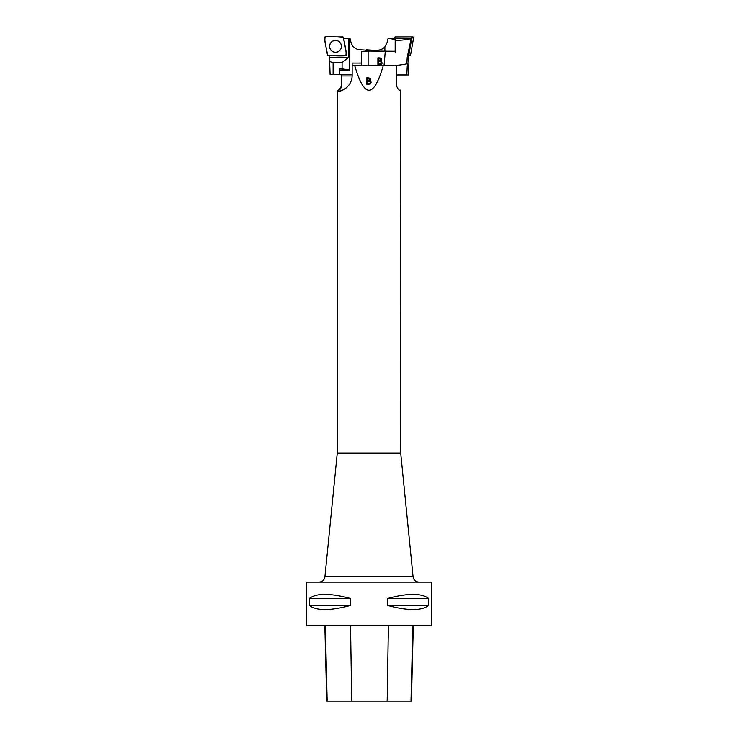 <?xml version="1.0" encoding="UTF-8"?>
<svg xmlns="http://www.w3.org/2000/svg" width="738" height="738" viewBox="0 0 738 738"><rect width="100%" height="100%" fill="white"/><g stroke="black" fill="none" stroke-linecap="round" stroke-linejoin="round"><path stroke-width="1.11" d="M366.454 50.184L360.568 49.787A9.871 9.871 0 0 1 350.993 42.306L350.043 38.487L343.687 38.487M339.259 70.009L349.563 70.009L339.259 68.44L339.259 74.575L352.146 74.575M339.259 74.575L330.098 74.575L329.508 57.324L348.613 57.324L348.613 38.487M349.563 70.009L349.563 38.487M329.452 61.337L333.115 62.813L342.081 62.564L342.081 68.44M329.508 57.435L329.222 55.784M346.556 55.184L346.187 55.682M342.081 62.564L348.613 57.324M372.118 50.184L366.454 49.787M334.508 40.544A5.886 5.886 90 0 1 341.408 46.346A5.886 5.886 90 0 1 335.873 52.223A5.886 5.886 90 0 1 329.683 47.029A5.886 5.886 90 0 1 334.508 40.544M336.519 52.204A5.95 5.941 90 0 1 329.637 47.38A5.95 5.941 90 0 1 334.462 40.489A5.95 5.941 90 0 1 341.343 45.313A5.95 5.941 90 0 1 336.519 52.204M346.574 54.861A0.784 0.784 90 0 1 345.799 55.784C339.415 56.106 333.299 55.894 327.46 55.138C327.008 49.197 323.954 42.131 325.181 36.9C331.565 36.577 337.681 36.789 343.521 37.555C343.973 43.496 347.026 50.553 345.799 55.784L328.235 55.784A0.784 0.784 90 0 1 327.46 55.138L324.406 37.822A0.784 0.784 90 0 1 325.181 36.9L342.746 36.9A0.784 0.784 90 0 1 343.521 37.555L346.574 54.861M365.817 51.291L365.919 50.184L377.432 50.184C380.393 50.129 382.874 48.994 384.867 46.808L387.007 42.703L388.059 38.487L409.959 38.487A0.987 0.987 90 0 1 410.881 39.188L408.252 54.815L408.926 62.776L408.372 74.972L396.758 74.972M368.114 65.802L368.114 51.051L395.171 51.263L395.171 39.418L389.249 38.487M406.795 74.972L407.422 63.071L406.906 63.772C402.072 65.064 394.443 65.737 384.018 65.802L383.206 65.802C373.732 98.412 364.268 98.412 354.793 65.802L383.206 65.802M384.018 65.802L385.31 51.051M377.902 57.887C381.5 57.721 382.552 58.8 381.048 61.134C382.662 62.998 382.321 64.224 380.024 64.824L377.902 64.824L377.902 57.887M395.171 52.214L395.171 40.544C402.653 40.147 407.717 39.538 410.365 38.717L410.881 39.188M406.906 63.772L407.182 57.49L410.78 40.396M407.182 57.49L408.455 57.49M361.565 64.879L361.565 51.734L368.114 51.051M378.64 58.708L378.64 60.802C382.035 60.101 382.035 59.4 378.64 58.708M378.64 61.623L378.64 64.012L380.946 63.782C381.897 62.26 381.122 61.54 378.64 61.623M394.553 37.555A0.784 0.784 -90 0 1 395.319 36.9L412.819 36.9A0.784 0.784 -90 0 1 413.594 37.822L410.549 55.138A0.784 0.784 -90 0 1 409.784 55.784L408.751 55.784L410.549 55.138L413.594 37.822L412.819 36.9L395.319 36.9L394.553 37.555L394.387 38.487L394.553 37.555L394.673 38.108L411.795 38.219L408.917 54.575L408.252 54.815M395.319 36.9L394.968 37.869M413.594 37.822L411.5 37.869M409.784 55.784L408.917 54.575M412.726 37.739L411.795 38.219M409.396 55.295L408.631 54.815M396.758 65.313L396.758 86.466C399.765 93.403 402.385 89.436 399.498 90.239L400.116 90.387M400.559 90.433L400.725 452.966L337.275 452.966L324.923 576.784L413.077 576.784C413.677 580.077 415.651 581.867 418.99 582.134L306.547 582.134L431.453 582.134L431.453 625.759L306.547 625.759L306.547 582.134M345.965 88.126A15.858 15.858 0 0 1 338.502 91.272C340.688 91.65 351.943 87.352 352.146 75.562L352.146 65.59L354.793 65.802M338.502 91.272L338.502 90.239L337.275 90.433L337.275 452.966M338.502 90.248L341.242 86.466L341.242 75.959L352.146 75.959M428.64 598.5L428.64 605.437C421.656 610.916 407.957 610.916 387.533 605.437L387.533 598.5C407.957 593.011 421.656 593.011 428.64 598.5L387.533 598.5M350.467 598.5L350.467 605.437C330.043 610.916 316.344 610.916 309.36 605.437L309.36 598.5C316.344 593.011 330.043 593.011 350.467 598.5L309.36 598.5M324.84 625.759L326.731 701.1L411.417 701.1L413.308 625.759M309.36 605.437L350.467 605.437M387.533 605.437L428.64 605.437M324.923 576.784C324.323 580.077 322.349 581.867 319.01 582.134L418.99 582.134M352.146 65.59L352.146 63.071L361.565 63.071M370.052 80.857L371.02 81.936L370.642 83.929L366.906 84.51L366.906 77.638L370.494 78.302L370.817 79.538L370.052 80.931L371.094 82.564M341.242 74.575L341.242 75.959M338.502 90.239A3.967 3.967 0 0 0 341.242 86.466M370.338 82.582L369.941 83.56L367.635 83.781L369.941 83.477L370.338 82.518L369.747 81.457L367.635 81.337L367.635 83.698M367.635 80.525L370.107 79.584L369.581 78.542L367.635 78.449L367.635 80.525L369.563 80.442L370.107 79.501M370.827 79.436L366.906 77.721L366.906 84.593M333.115 62.813L333.115 74.575M384.867 46.808L384.867 51.051M412.819 36.9L412.441 37.389M410.549 55.138L409.691 55.046M327.165 701.1L325.301 625.759M351.722 701.1L350.532 625.759M387.173 701.1L388.391 625.759M410.992 701.1L412.865 625.759M413.077 576.784L400.752 453.556L337.248 453.556M400.752 453.556L400.725 452.966"/></g></svg>
